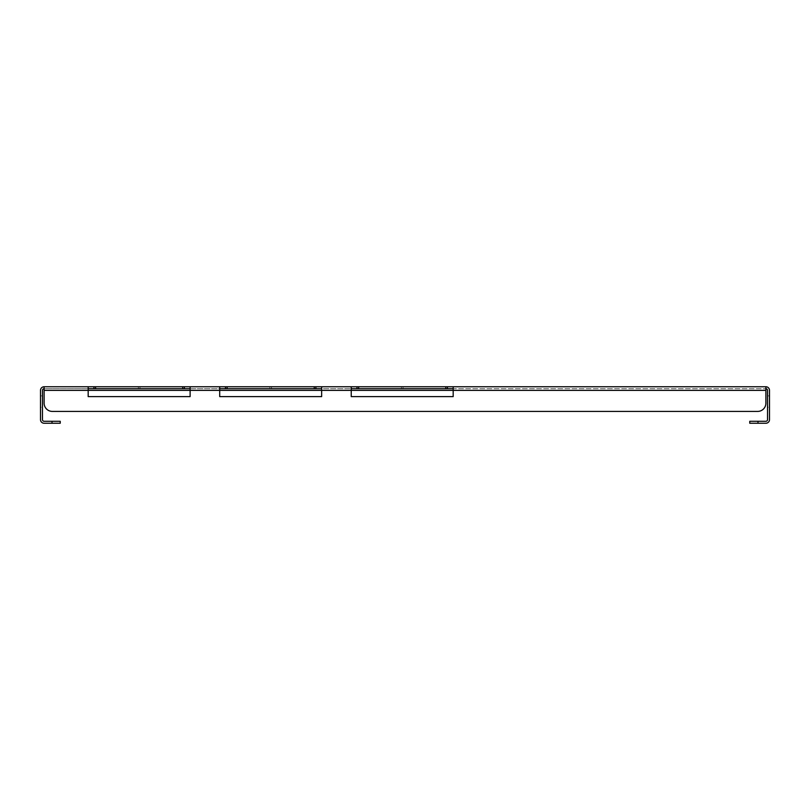 <?xml version="1.0" encoding="UTF-8"?>
<svg xmlns="http://www.w3.org/2000/svg" width="810" height="810" viewBox="0 0 810 810"><rect width="100%" height="100%" fill="white"/><g stroke="black" fill="none" stroke-linecap="round" stroke-linejoin="round"><path stroke-width="0.61" stroke-dasharray="4.05 3.04" d="M767.526 395.877L769.5 395.877L769.5 407.217L769.5 395.877L769.5 407.217L769.5 395.877L769.5 407.217L769.5 395.877L769.5 407.217L769.5 395.877L767.526 395.877L769.5 395.877L767.526 395.877L767.526 407.217L769.5 407.217L767.526 407.217L767.526 395.877L767.526 407.217L767.526 395.877L767.526 407.217L769.5 407.217L767.526 407.217L767.526 395.877M40.5 395.877L42.474 395.877L42.474 407.217L42.474 395.877L42.474 407.217L42.474 395.877L42.474 407.217L42.474 395.877L42.474 407.217L42.474 395.877L40.5 395.877L42.474 395.877L40.5 395.877L40.5 407.217L42.474 407.217L40.5 407.217L40.5 395.877L40.5 407.217L40.5 395.877L40.5 407.217L42.474 407.217L40.5 407.217L40.5 395.877M44.115 388.719A1.64 1.64 0 0 0 42.474 390.369L42.474 419.631A1.64 1.64 0 0 0 44.115 421.281L52.012 421.281L52.012 423.245L44.115 423.245A3.615 3.615 0 0 1 40.5 419.631L40.5 390.369A3.615 3.615 0 0 1 44.115 386.755L44.115 403.188A8.221 8.221 0 0 0 52.336 411.409L757.664 411.409A8.221 8.221 0 0 0 765.885 403.188L765.885 390.369L765.885 403.188A8.221 8.221 0 0 1 757.664 411.409L52.336 411.409A8.221 8.221 0 0 1 44.115 403.188L44.115 388.719L765.885 388.719L765.885 390.369L453.175 390.369L453.175 396.617L351.236 396.617L351.236 390.369L321.641 390.369L321.641 396.617L219.712 396.617L219.712 390.369L190.117 390.369L190.117 396.617L88.179 396.617L88.179 388.719L44.115 388.719L44.115 386.755L765.885 386.755L765.885 388.719L453.175 388.719L453.175 386.755M447.414 386.755L403.026 386.755L447.414 386.755L447.414 388.719L403.026 388.719L403.026 386.755L403.026 388.719L447.414 388.719L447.414 386.755M315.89 386.755L271.502 386.755L315.89 386.755L315.89 388.719L271.502 388.719L271.502 386.755L271.502 388.719L315.89 388.719L315.89 386.755M184.356 386.755L139.968 386.755L184.356 386.755L184.356 388.719L139.968 388.719L139.968 386.755L139.968 388.719L184.356 388.719L184.356 386.755M138.328 386.755L93.93 386.755L138.328 386.755L138.328 388.719L93.93 388.719L93.93 386.755L93.93 388.719L138.328 388.719L138.328 386.755M401.385 386.755L356.987 386.755L401.385 386.755L401.385 388.719L356.987 388.719L356.987 386.755L356.987 388.719L401.385 388.719L401.385 386.755M269.851 386.755L225.464 386.755L269.851 386.755L269.851 388.719L225.464 388.719L225.464 386.755L225.464 388.719L269.851 388.719L269.851 386.755M190.117 388.719L190.117 390.369L219.712 390.369L219.712 388.719L190.117 388.719L190.117 386.755M321.641 388.719L321.641 390.369L351.236 390.369L351.236 388.719L321.641 388.719L321.641 386.755M765.885 388.719L765.885 386.755A3.615 3.615 0 0 1 769.5 390.369L769.5 419.631A3.615 3.615 0 0 1 765.885 423.245L757.988 423.245L757.988 421.281L765.885 421.281A1.64 1.64 0 0 0 767.526 419.631L767.526 390.369A1.64 1.64 0 0 0 765.885 388.719L765.885 386.755M757.664 411.409A8.221 8.221 0 0 0 765.885 403.188L765.885 390.369L453.175 390.369L453.175 388.719M44.115 386.755L44.115 390.369L765.885 390.369M52.336 411.409A8.221 8.221 0 0 1 44.115 403.188M95.58 388.719L95.58 386.755M182.716 388.719L182.716 386.755M88.179 388.719L88.179 386.755M757.988 421.281L749.766 421.281L749.766 423.245L757.988 423.245M52.012 423.245L60.234 423.245L60.234 421.281L52.012 421.281M358.638 388.719L358.638 386.755M445.773 388.719L445.773 386.755M351.236 388.719L351.236 386.755M227.104 388.719L227.104 386.755M314.25 388.719L314.25 386.755M219.712 388.719L219.712 386.755M88.179 390.369L44.115 390.369L88.179 390.369"/><path stroke-width="1.21" d="M765.885 388.719A1.64 1.64 0 0 1 767.526 390.369L767.526 419.631A1.64 1.64 0 0 1 765.885 421.281L757.988 421.281L757.988 423.245L765.885 423.245A3.615 3.615 0 0 0 769.5 419.631L769.5 390.369A3.615 3.615 0 0 0 765.885 386.755L765.885 390.369L453.175 390.369L453.175 396.617L351.236 396.617L351.236 386.755L44.115 386.755A3.615 3.615 0 0 0 40.5 390.369L40.5 419.631A3.615 3.615 0 0 0 44.115 423.245L52.012 423.245L52.012 421.281L44.115 421.281A1.64 1.64 0 0 1 42.474 419.631L42.474 390.369A1.64 1.64 0 0 1 44.115 388.719M351.236 386.755L765.885 386.755M321.641 388.719L227.104 388.719L227.104 386.755M219.712 388.719L227.104 388.719M190.117 388.719L95.58 388.719L95.58 386.755M88.179 388.719L95.58 388.719M453.175 388.719L358.638 388.719L358.638 386.755M351.236 388.719L358.638 388.719M453.175 386.755L453.175 390.369L321.641 390.369L321.641 396.617L219.712 396.617L219.712 386.755M88.179 386.755L88.179 396.617L190.117 396.617L190.117 386.755M44.115 386.755L44.115 403.188L44.115 390.369L321.641 390.369L321.641 386.755M765.885 390.369L765.885 403.188A8.221 8.221 0 0 1 757.664 411.409L52.336 411.409L757.664 411.409M44.115 403.188A8.221 8.221 0 0 0 52.336 411.409M93.93 388.719L93.93 386.755M184.356 388.719L184.356 386.755M182.716 388.719L182.716 386.755M757.988 423.245L749.766 423.245L749.766 421.281L757.988 421.281M52.012 421.281L60.234 421.281L60.234 423.245L52.012 423.245M356.987 388.719L356.987 386.755M447.414 388.719L447.414 386.755M445.773 388.719L445.773 386.755M225.464 388.719L225.464 386.755M315.89 388.719L315.89 386.755M314.25 388.719L314.25 386.755"/></g></svg>
